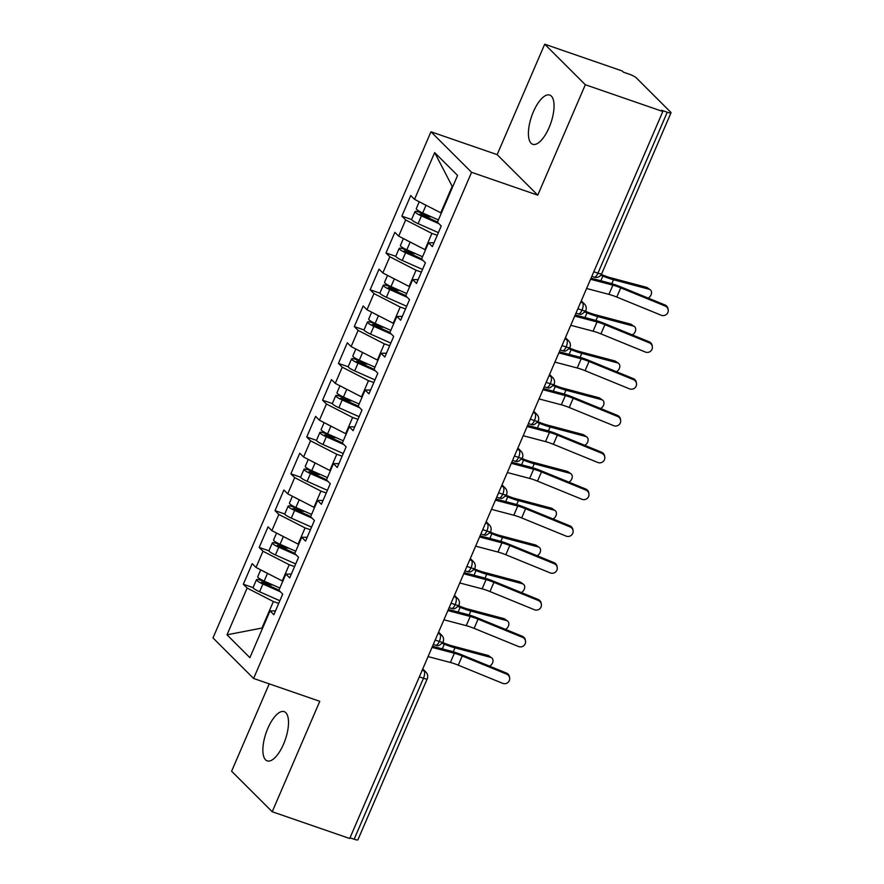 <?xml version="1.0" encoding="UTF-8"?>
<svg xmlns="http://www.w3.org/2000/svg" width="884" height="884" viewBox="0 0 884 884"><rect width="100%" height="100%" fill="white"/><g stroke="black" fill="none" stroke-linecap="round" stroke-linejoin="round"><path stroke-width="1.33" d="M283.565 744.118A26.034 10.188 -71 0 0 284.195 711.653A26.034 10.188 -71 0 0 267.819 728.405A26.034 10.188 -71 0 0 267.2 760.87A26.034 10.188 -71 0 0 283.565 744.118M549.108 127.539A26.034 10.188 -71 0 0 549.726 95.074A26.034 10.188 -71 0 0 533.361 111.826A26.034 10.188 -71 0 0 532.732 144.291A26.034 10.188 -71 0 0 549.108 127.539M544.71 44.2L622.214 70.963L623.441 72.19L629.11 74.145A6.1 1.05 23.3 0 1 636.259 77.814L670.713 112.213A6.1 1.05 23.3 0 1 671.011 112.787L601.695 273.742A6.1 1.05 23.3 0 1 597.938 273.178L667.254 112.224L661.586 110.268L662.823 111.495L585.319 84.731L544.71 44.2L497.151 154.634L430.972 131.782L212.989 637.928L253.597 678.459L471.581 172.314L430.972 131.782M269.222 683.862L231.608 771.213L272.217 811.744L349.721 838.507L662.823 111.495M243.321 584.247L247.133 588.059L227 634.811L249.885 657.652L270.029 610.91L273.841 614.711L282.714 594.103L278.902 590.291L285.875 574.092L289.687 577.904L298.571 557.285L294.759 553.483L301.731 537.284L305.544 541.096L314.417 520.477L310.604 516.665L317.588 500.477L321.4 504.278L330.273 483.67L326.461 479.857L333.434 463.658L337.246 467.47L346.13 446.862L342.318 443.05L349.291 426.85L353.103 430.663L361.987 410.043L358.164 406.242L365.147 390.043L368.959 393.844L377.833 373.236L374.02 369.424L380.993 353.235L384.805 357.037L393.689 336.428L389.877 332.616L396.85 316.417L400.662 320.229L409.546 299.61L405.723 295.808L412.706 279.609L416.519 283.421L425.392 262.802L421.58 259.001L428.552 242.802L432.364 246.603L441.249 225.995L437.436 222.182L457.569 175.441L434.674 152.589L414.541 199.342L410.728 195.53L401.855 216.149L405.668 219.95L398.695 236.15L394.872 232.337L385.999 252.957L389.811 256.769L382.838 272.957L379.026 269.156L370.142 289.764L373.965 293.576L366.982 309.776L363.169 305.963L354.296 326.583L358.108 330.384L351.136 346.583L347.313 342.771L338.439 363.39L342.252 367.192L335.279 383.391L331.467 379.59L322.583 400.198L326.406 404.01L319.422 420.198L315.61 416.397L306.737 437.005L310.549 440.818L303.577 457.017L299.753 453.205L290.88 473.824L294.692 477.625L287.72 493.824L283.908 490.012L275.023 510.632L278.836 514.444L271.863 530.632L268.051 526.831L259.178 547.439L262.99 551.251L256.017 567.451L252.194 563.638L243.321 584.247L253.111 587.628M282.847 581.131L282.25 580.921L289.223 564.721L294.571 566.567M256.017 567.451L282.25 580.921M262.99 551.251L289.223 564.721M270.029 610.91L275.488 610.888M298.704 544.323L298.096 544.113L305.068 527.914L310.428 529.759M271.863 530.632L298.096 544.113M278.836 514.444L305.068 527.914M285.875 574.092L291.333 574.081M314.549 507.504L313.953 507.305L320.925 491.106L326.273 492.952M287.72 493.824L313.953 507.305M294.692 477.625L320.925 491.106M301.731 537.284L307.19 537.273M330.406 470.697L329.809 470.487L336.782 454.288L342.13 456.144M303.577 457.017L329.809 470.487M310.549 440.818L336.782 454.288M317.588 500.477L323.047 500.454M346.263 433.889L345.655 433.679L352.628 417.48L357.987 419.325M319.422 420.198L345.655 433.679M326.406 404.01L352.628 417.48M333.434 463.658L338.892 463.647M362.108 397.071L361.512 396.872L368.484 380.673L373.833 382.518M335.279 383.391L361.512 396.872M342.252 367.192L368.484 380.673M349.291 426.85L354.749 426.839M377.965 360.263L377.369 360.053L384.341 343.865L389.689 345.71M351.136 346.583L377.369 360.053M358.108 330.384L384.341 343.865M365.147 390.043L370.606 390.032M393.822 323.456L393.214 323.246L400.198 307.046L405.546 308.903M366.982 309.776L393.214 323.246M373.965 293.576L400.198 307.046M380.993 353.235L386.452 353.213M409.668 286.648L409.071 286.438L416.044 270.239L421.392 272.084M382.838 272.957L409.071 286.438M389.811 256.769L416.044 270.239M396.85 316.417L402.308 316.406M425.524 249.829L424.928 249.631L431.9 233.431L437.248 235.277M398.695 236.15L424.928 249.631M405.668 219.95L431.9 233.431M412.706 279.609L418.165 279.598M667.254 112.224A6.1 1.05 23.3 0 0 671.011 112.787M441.381 213.022L440.773 212.812L452.188 186.314L434.674 152.589M414.541 199.342L440.773 212.812M428.552 242.802L434.011 242.78M354.152 839.225L423.469 678.271A6.1 1.05 -156.7 0 0 427.226 678.846L357.909 839.8A6.1 1.05 -156.7 0 1 354.152 839.225L350.02 837.8M497.151 154.634L537.759 195.165L585.319 84.731M537.759 195.165L471.581 172.314M272.217 811.744L319.776 701.31L253.597 678.459M262.559 628.248L261.951 628.038L262.438 628.524M278.714 603.385L273.366 601.54L261.951 628.038L227 634.811M247.133 588.059L273.366 601.54M401.855 216.149L411.646 219.53M580.7 302.173L582.534 302.803A6.1 2.387 109 0 1 582.004 310.162A6.1 2.387 109 0 1 578.246 313.908L579.318 314.174C579.727 313.433 580.081 316.649 585.76 310.748A6.1 1.05 -156.7 0 1 585.76 310.748A6.1 1.05 -156.7 0 1 582.004 310.162L577.871 308.737M385.999 252.957L395.789 256.338M370.142 289.764L379.943 293.145M354.296 326.583L364.086 329.964M338.439 363.39L348.23 366.772M322.583 400.198L332.384 403.579M306.737 437.005L316.527 440.387M290.88 473.824L300.671 477.205M275.023 510.632L284.825 514.013M259.178 547.439L268.968 550.82M564.843 338.981L566.677 339.611A6.1 5.514 -45.1 0 1 568.611 340.815A6.1 6.1 0 0 1 569.904 347.545A6.1 1.05 -156.7 0 1 569.904 347.556A6.1 1.05 -156.7 0 1 566.147 346.981L562.014 345.556M548.997 375.788L550.831 376.429A6.1 2.387 109 0 1 550.29 383.789A6.1 2.387 109 0 1 546.533 387.535L547.616 387.8C548.025 387.059 548.378 390.275 554.047 384.363A6.1 1.05 -156.7 0 1 554.047 384.363A6.1 1.05 -156.7 0 1 550.29 383.789L546.168 382.363M533.14 412.607L534.975 413.237A6.1 2.387 109 0 1 534.444 420.596A6.1 2.387 109 0 1 530.687 424.342L531.759 424.607C532.168 423.867 532.522 427.082 538.201 421.182A6.1 1.05 -156.7 0 1 538.201 421.182A6.1 1.05 -156.7 0 1 534.444 420.596L530.312 419.171M517.284 449.415L519.118 450.044A6.1 2.387 109 0 1 518.588 457.415A6.1 2.387 109 0 1 514.831 461.15L515.902 461.415C516.311 460.674 516.665 463.901 522.345 457.989A6.1 1.05 -156.7 0 1 522.345 457.989A6.1 1.05 -156.7 0 1 518.588 457.415L514.455 455.989M501.438 486.222L503.272 486.852A6.1 2.387 109 0 1 502.731 494.222A6.1 2.387 109 0 1 498.974 497.968L500.057 498.233C500.466 497.482 500.819 500.709 506.488 494.797A6.1 1.05 -156.7 0 1 506.488 494.797A6.1 1.05 -156.7 0 1 502.731 494.222L498.609 492.797M485.581 523.03L487.416 523.671A6.1 2.387 109 0 1 486.885 531.03A6.1 2.387 109 0 1 483.128 534.776L484.2 535.041C484.609 534.301 484.962 537.516 490.642 531.604L490.642 531.604A6.1 1.05 -156.7 0 1 486.885 531.03L482.752 529.604M469.724 559.848L471.559 560.478A6.1 2.387 109 0 1 471.028 567.837A6.1 2.387 109 0 1 467.271 571.583L468.343 571.849C468.752 571.108 469.106 574.324 474.785 568.423A6.1 1.05 -156.7 0 1 474.785 568.423A6.1 1.05 -156.7 0 1 471.028 567.837L466.896 566.412M453.879 596.656L455.713 597.286A6.1 5.514 -45.1 0 1 457.647 598.49A6.1 6.1 0 0 1 458.94 605.22A6.1 1.05 -156.7 0 1 458.929 605.231A6.1 1.05 -156.7 0 1 455.172 604.656L451.05 603.231M438.022 633.463L439.856 634.104A6.1 2.387 109 0 1 439.326 641.464A6.1 2.387 109 0 1 435.569 645.209L436.641 645.475C437.05 644.734 437.403 647.95 443.083 642.038L443.083 642.038A6.1 1.05 -156.7 0 1 439.326 641.464L435.193 640.038M586.6 288.482L608.921 294.361A15.05 2.586 -156.7 0 1 616.789 297.068L661.188 315.223A5.083 4.984 171.1 0 0 668.194 309.831A5.083 4.984 171.1 0 0 665.155 306.019L664.989 304.969A5.083 4.984 -8.9 0 1 668.028 308.781L668.194 309.831M590.556 279.278L612.888 285.156A15.05 2.586 -156.7 0 1 620.745 287.864L665.155 306.019M664.989 304.969L620.59 286.814A20.343 3.492 23.3 0 0 609.96 283.156L591.042 278.173M437.492 222.05L419.988 213.983L429.746 216.79A1.624 1.47 134.6 0 0 431.005 216.657M438.928 223.674L421.436 215.917A8.133 1.392 -156.7 0 1 415.381 212.403A8.133 1.392 -156.7 0 1 414.983 211.619L411.657 219.354A8.133 1.392 23.3 0 0 412.054 220.127A8.133 1.392 23.3 0 0 418.11 223.652L438.387 232.647M414.983 211.619A8.133 1.392 -156.7 0 1 419.955 212.37L426.121 214.492M438.398 219.939L422.707 212.978A8.133 1.392 -156.7 0 1 416.651 209.453A8.133 1.392 -156.7 0 1 416.253 208.679L419.237 201.751M601.33 274.449L602.733 275.023A15.05 2.586 23.3 0 0 610.623 277.753L646.37 287.278A5.083 3.801 -55.4 0 1 647.276 287.698L650.171 289.687A5.083 3.801 124.6 0 0 649.265 289.278L613.507 279.753A20.343 3.492 -156.7 0 1 602.855 276.062L600.8 275.211M648.127 298.074A5.083 3.801 124.6 0 0 651.386 293.886A5.083 3.801 124.6 0 0 650.171 289.687M421.845 203.088A8.133 1.392 23.3 0 0 426.033 205.243L426.077 205.265M570.744 325.29L593.076 331.18A15.05 2.586 -156.7 0 1 600.932 333.876L645.331 352.031A5.083 4.984 171.1 0 0 652.337 346.65A5.083 4.984 171.1 0 0 649.298 342.826L649.132 341.776A5.083 4.984 -8.9 0 1 652.171 345.589L652.337 346.65M574.711 316.085L597.031 321.975A15.05 2.586 -156.7 0 1 604.899 324.682L649.298 342.826M649.132 341.776L604.733 323.621A20.343 3.492 23.3 0 0 594.103 319.964L575.186 314.98M554.887 362.097L577.219 367.987A15.05 2.586 -156.7 0 1 585.075 370.694L629.485 388.838A5.083 4.984 171.1 0 0 636.491 383.457A5.083 4.984 171.1 0 0 633.441 379.645L633.275 378.584A5.083 4.984 -8.9 0 1 636.325 382.407L636.491 383.457M558.854 352.904L581.186 358.782A15.05 2.586 -156.7 0 1 589.042 361.49L633.441 379.645M633.275 378.584L588.877 360.429A20.343 3.492 23.3 0 0 578.258 356.782L559.329 351.788M539.041 398.916L561.362 404.795A15.05 2.586 -156.7 0 1 569.23 407.502L613.629 425.657A5.083 4.984 171.1 0 0 620.634 420.265A5.083 4.984 171.1 0 0 617.596 416.452L617.43 415.403A5.083 4.984 -8.9 0 1 620.469 419.215L620.634 420.265M542.997 389.711L565.329 395.59A15.05 2.586 -156.7 0 1 573.186 398.297L617.596 416.452M617.43 415.403L573.031 397.248A20.343 3.492 23.3 0 0 562.401 393.59L543.483 388.606M523.184 435.724L545.516 441.602A15.05 2.586 -156.7 0 1 553.373 444.309L597.772 462.465A5.083 4.984 171.1 0 0 604.778 457.083A5.083 4.984 171.1 0 0 601.739 453.26L601.573 452.21A5.083 4.984 -8.9 0 1 604.612 456.022L604.778 457.083M527.151 426.519L549.472 432.409A15.05 2.586 -156.7 0 1 557.34 435.105L601.739 453.26M601.573 452.21L557.174 434.055A20.343 3.492 23.3 0 0 546.544 430.397L527.626 425.414M421.635 258.857L404.132 250.802L413.9 253.597A1.624 1.47 134.6 0 0 415.16 253.465M423.071 260.493L405.59 252.736A8.133 1.392 -156.7 0 1 399.535 249.211A8.133 1.392 -156.7 0 1 399.137 248.437L395.8 256.161A8.133 1.392 23.3 0 0 396.198 256.935A8.133 1.392 23.3 0 0 402.253 260.46L422.53 269.454M399.137 248.437A8.133 1.392 -156.7 0 1 404.099 249.178L410.275 251.299M422.552 256.747L406.85 249.785A8.133 1.392 -156.7 0 1 400.795 246.26A8.133 1.392 -156.7 0 1 400.408 245.487L403.391 238.558M585.484 311.256L586.877 311.831A15.05 2.586 23.3 0 0 594.766 314.571L630.524 324.085A5.083 3.801 -55.4 0 1 631.43 324.505L634.314 326.494A5.083 3.801 124.6 0 0 633.408 326.086L597.661 316.56A20.343 3.492 -156.7 0 1 586.998 312.87L584.943 312.03M632.281 334.881A5.083 3.801 124.6 0 0 635.53 330.704A5.083 3.801 124.6 0 0 634.314 326.494M405.988 239.895A8.133 1.392 23.3 0 0 410.187 242.061L410.22 242.072M405.789 295.665L388.275 287.609L398.043 290.405A1.624 1.47 134.6 0 0 399.303 290.284M407.226 297.3L389.733 289.543A8.133 1.392 -156.7 0 1 383.678 286.018A8.133 1.392 -156.7 0 1 383.28 285.245L379.954 292.98A8.133 1.392 23.3 0 0 380.352 293.753A8.133 1.392 23.3 0 0 386.407 297.278L406.673 306.262M383.28 285.245A8.133 1.392 -156.7 0 1 388.253 285.996L394.419 288.118M406.695 293.554L391.004 286.593A8.133 1.392 -156.7 0 1 384.949 283.079A8.133 1.392 -156.7 0 1 384.551 282.305L387.535 275.377M569.627 348.075L571.031 348.65A15.05 2.586 23.3 0 0 578.909 351.379L614.667 360.893A5.083 3.801 -55.4 0 1 615.573 361.313L618.469 363.313A5.083 3.801 124.6 0 0 617.562 362.893L581.805 353.368A20.343 3.492 -156.7 0 1 571.152 349.677L569.097 348.837M616.424 371.7A5.083 3.801 124.6 0 0 619.673 367.512A5.083 3.801 124.6 0 0 618.469 363.313M390.131 276.714A8.133 1.392 23.3 0 0 394.33 278.869L394.374 278.88M389.932 332.472L372.429 324.417L382.186 327.213A1.624 1.47 134.6 0 0 383.446 327.091M391.369 334.108L373.877 326.351A8.133 1.392 -156.7 0 1 367.821 322.826A8.133 1.392 -156.7 0 1 367.424 322.052L364.097 329.787A8.133 1.392 23.3 0 0 364.495 330.561A8.133 1.392 23.3 0 0 370.551 334.086L390.827 343.069M367.424 322.052A8.133 1.392 -156.7 0 1 372.396 322.804L378.562 324.925M390.838 330.373L375.147 323.411A8.133 1.392 -156.7 0 1 369.092 319.886A8.133 1.392 -156.7 0 1 368.694 319.113L371.678 312.185M553.782 384.883L555.174 385.457A15.05 2.586 23.3 0 0 563.064 388.187L598.811 397.712A5.083 3.801 -55.4 0 1 599.717 398.12L602.612 400.12A5.083 3.801 124.6 0 0 601.706 399.701L565.948 390.187A20.343 3.492 -156.7 0 1 555.296 386.496L553.24 385.645M600.567 408.507A5.083 3.801 124.6 0 0 603.827 404.319A5.083 3.801 124.6 0 0 602.612 400.12M374.286 313.522A8.133 1.392 23.3 0 0 378.474 315.676L378.518 315.698M374.076 369.291L356.572 361.224L366.341 364.031A1.624 1.47 134.6 0 0 367.6 363.899M375.512 370.915L358.031 363.169A8.133 1.392 -156.7 0 1 351.965 359.644A8.133 1.392 -156.7 0 1 351.578 358.871L348.241 366.595A8.133 1.392 23.3 0 0 348.639 367.368A8.133 1.392 23.3 0 0 354.694 370.893L374.971 379.888M351.578 358.871A8.133 1.392 -156.7 0 1 356.539 359.611L362.716 361.733M374.993 367.18L359.291 360.219A8.133 1.392 -156.7 0 1 353.235 356.694A8.133 1.392 -156.7 0 1 352.838 355.921L355.821 348.992M537.925 421.69L539.317 422.265A15.05 2.586 23.3 0 0 547.207 424.994L582.965 434.519A5.083 3.801 -55.4 0 1 583.871 434.939L586.755 436.928A5.083 3.801 124.6 0 0 585.849 436.519L550.102 426.994A20.343 3.492 -156.7 0 1 539.439 423.303L537.384 422.464M584.722 445.315A5.083 3.801 124.6 0 0 587.971 441.138A5.083 3.801 124.6 0 0 586.755 436.928M358.429 350.329A8.133 1.392 23.3 0 0 362.628 352.484L362.661 352.506M507.328 472.531L529.66 478.421A15.05 2.586 -156.7 0 1 537.516 481.128L581.926 499.272A5.083 4.984 171.1 0 0 588.932 493.891A5.083 4.984 171.1 0 0 585.882 490.067L585.716 489.018A5.083 4.984 -8.9 0 1 588.766 492.83L588.932 493.891M511.295 463.327L533.627 469.216A15.05 2.586 -156.7 0 1 541.483 471.923L585.882 490.067M585.716 489.018L541.317 470.863A20.343 3.492 23.3 0 0 530.698 467.205L511.77 462.221M358.23 406.099L340.716 398.043L350.484 400.839A1.624 1.47 134.6 0 0 351.744 400.706M359.666 407.734L342.174 399.977A8.133 1.392 -156.7 0 1 336.119 396.452A8.133 1.392 -156.7 0 1 335.721 395.678L332.395 403.402A8.133 1.392 23.3 0 0 332.793 404.187A8.133 1.392 23.3 0 0 338.848 407.701L359.114 416.696M335.721 395.678A8.133 1.392 -156.7 0 1 340.694 396.419L346.859 398.54M359.136 403.988L343.445 397.026A8.133 1.392 -156.7 0 1 337.39 393.502A8.133 1.392 -156.7 0 1 336.992 392.728L339.975 385.8M522.068 458.509L523.472 459.072A15.05 2.586 23.3 0 0 531.35 461.813L567.108 471.327A5.083 3.801 -55.4 0 1 568.014 471.747L570.909 473.747A5.083 3.801 124.6 0 0 570.003 473.327L534.245 463.802A20.343 3.492 -156.7 0 1 523.582 460.111L521.527 459.271M568.865 482.123A5.083 3.801 124.6 0 0 572.114 477.946A5.083 3.801 124.6 0 0 570.909 473.747M342.572 387.137A8.133 1.392 23.3 0 0 346.771 389.303L346.815 389.314M491.482 509.35L513.803 515.228A15.05 2.586 -156.7 0 1 521.671 517.936L566.069 536.091A5.083 4.984 171.1 0 0 573.075 530.698A5.083 4.984 171.1 0 0 570.036 526.886L569.871 525.825A5.083 4.984 -8.9 0 1 572.909 529.649L573.075 530.698M495.438 500.145L517.77 506.024A15.05 2.586 -156.7 0 1 525.626 508.731L570.036 526.886M569.871 525.825L525.461 507.681A20.343 3.492 23.3 0 0 514.842 504.024L495.913 499.029M342.373 442.906L324.859 434.851L334.627 437.646A1.624 1.47 134.6 0 0 335.887 437.525M343.81 444.541L326.318 436.784A8.133 1.392 -156.7 0 1 320.262 433.259A8.133 1.392 -156.7 0 1 319.864 432.486L316.538 440.221A8.133 1.392 23.3 0 0 316.936 440.994A8.133 1.392 23.3 0 0 322.992 444.519L343.268 453.503M319.864 432.486A8.133 1.392 -156.7 0 1 324.837 433.237L331.003 435.359M343.279 440.796L327.588 433.845A8.133 1.392 -156.7 0 1 321.533 430.32A8.133 1.392 -156.7 0 1 321.135 429.547L324.119 422.618M506.223 495.316L507.615 495.891A15.05 2.586 23.3 0 0 515.505 498.62L551.251 508.145A5.083 3.801 -55.4 0 1 552.157 508.554L555.053 510.554A5.083 3.801 124.6 0 0 554.146 510.134L518.389 500.62A20.343 3.492 -156.7 0 1 507.736 496.93L505.681 496.079M553.008 518.941A5.083 3.801 124.6 0 0 556.268 514.753A5.083 3.801 124.6 0 0 555.053 510.554M326.726 423.955A8.133 1.392 23.3 0 0 330.914 426.11L330.959 426.132M475.625 546.157L497.957 552.036A15.05 2.586 -156.7 0 1 505.814 554.743L550.213 572.898A5.083 4.984 171.1 0 0 557.218 567.506A5.083 4.984 171.1 0 0 554.18 563.694L554.014 562.644A5.083 4.984 -8.9 0 1 557.053 566.456L557.218 567.506M479.592 536.953L501.913 542.831A15.05 2.586 -156.7 0 1 509.781 545.538L554.18 563.694M554.014 562.644L509.615 544.489A20.343 3.492 23.3 0 0 498.985 540.831L480.067 535.848M326.516 479.725L309.013 471.658L318.781 474.465A1.624 1.47 134.6 0 0 320.041 474.332M327.953 481.349L310.472 473.592A8.133 1.392 -156.7 0 1 304.405 470.078A8.133 1.392 -156.7 0 1 304.019 469.293L300.682 477.029A8.133 1.392 23.3 0 0 301.079 477.802A8.133 1.392 23.3 0 0 307.135 481.327L327.411 490.322M304.019 469.293A8.133 1.392 -156.7 0 1 308.98 470.045L315.157 472.166M327.434 477.614L311.732 470.653A8.133 1.392 -156.7 0 1 305.676 467.128A8.133 1.392 -156.7 0 1 305.278 466.354L308.262 459.426M490.366 532.124L491.758 532.698A15.05 2.586 23.3 0 0 499.648 535.428L535.406 544.953A5.083 3.801 -55.4 0 1 536.312 545.373L539.196 547.362A5.083 3.801 124.6 0 0 538.29 546.942L502.543 537.428A20.343 3.492 -156.7 0 1 491.88 533.737L489.824 532.886M537.163 555.749A5.083 3.801 124.6 0 0 540.411 551.561A5.083 3.801 124.6 0 0 539.196 547.362M311.732 470.653L315.102 462.94A8.133 1.392 23.3 0 1 310.87 460.763M459.768 582.965L482.1 588.843A15.05 2.586 -156.7 0 1 489.957 591.551L534.367 609.706A5.083 4.984 171.1 0 0 541.373 604.324A5.083 4.984 171.1 0 0 538.323 600.501L538.157 599.451A5.083 4.984 -8.9 0 1 541.207 603.264L541.373 604.324M463.735 573.76L486.067 579.65A15.05 2.586 -156.7 0 1 493.924 582.357L538.323 600.501M538.157 599.451L493.758 581.296A20.343 3.492 23.3 0 0 483.139 577.639L464.211 572.655M310.671 516.532L293.156 508.477L302.925 511.272A1.624 1.47 134.6 0 0 304.184 511.14M312.107 518.168L294.615 510.411A8.133 1.392 -156.7 0 1 288.56 506.886A8.133 1.392 -156.7 0 1 288.162 506.112L284.836 513.836A8.133 1.392 23.3 0 0 285.234 514.61A8.133 1.392 23.3 0 0 291.289 518.135L311.555 527.129M288.162 506.112A8.133 1.392 -156.7 0 1 293.134 506.852L299.3 508.974M311.577 514.422L295.886 507.46A8.133 1.392 -156.7 0 1 289.83 503.935A8.133 1.392 -156.7 0 1 289.433 503.162L292.416 496.233M474.509 568.931L475.912 569.506A15.05 2.586 23.3 0 0 483.791 572.235L519.549 581.76A5.083 3.801 -55.4 0 1 520.455 582.18L523.35 584.169A5.083 3.801 124.6 0 0 522.444 583.76L486.686 574.235A20.343 3.492 -156.7 0 1 476.023 570.545L473.968 569.705M521.306 592.556A5.083 3.801 124.6 0 0 524.555 588.379A5.083 3.801 124.6 0 0 523.35 584.169M295.886 507.46L299.256 499.747A8.133 1.392 23.3 0 1 295.013 497.57M443.923 619.772L466.244 625.662A15.05 2.586 -156.7 0 1 474.111 628.369L518.51 646.513A5.083 4.984 171.1 0 0 525.516 641.132A5.083 4.984 171.1 0 0 522.477 637.32L522.311 636.259A5.083 4.984 -8.9 0 1 525.35 640.082L525.516 641.132M447.879 610.579L470.211 616.457A15.05 2.586 -156.7 0 1 478.067 619.165L522.477 637.32M522.311 636.259L477.901 618.104A20.343 3.492 23.3 0 0 467.282 614.446L448.354 609.463M294.814 553.34L277.3 545.284L287.068 548.08A1.624 1.47 134.6 0 0 288.328 547.958M296.251 554.975L278.758 547.218A8.133 1.392 -156.7 0 1 272.703 543.693A8.133 1.392 -156.7 0 1 272.305 542.92L268.979 550.655A8.133 1.392 23.3 0 0 269.377 551.428A8.133 1.392 23.3 0 0 275.432 554.942L295.709 563.937M272.305 542.92A8.133 1.392 -156.7 0 1 277.278 543.671L283.444 545.793M295.72 551.229L280.029 544.268A8.133 1.392 -156.7 0 1 273.974 540.754A8.133 1.392 -156.7 0 1 273.576 539.969L276.559 533.052M458.663 605.75L460.056 606.325A15.05 2.586 23.3 0 0 467.945 609.054L503.692 618.568A5.083 3.801 -55.4 0 1 504.598 618.988L507.493 620.988A5.083 3.801 124.6 0 0 506.587 620.568L470.829 611.043A20.343 3.492 -156.7 0 1 460.177 607.352L458.122 606.512M505.449 629.375A5.083 3.801 124.6 0 0 508.709 625.187A5.083 3.801 124.6 0 0 507.493 620.988M280.029 544.268L283.399 536.555A8.133 1.392 23.3 0 1 279.167 534.378M428.066 656.591L450.398 662.47A15.05 2.586 -156.7 0 1 458.255 665.177L502.653 683.332A5.083 4.984 171.1 0 0 509.659 677.94A5.083 4.984 171.1 0 0 506.62 674.127L506.455 673.067A5.083 4.984 -8.9 0 1 509.493 676.89L509.659 677.94M432.033 647.386L454.354 653.265A15.05 2.586 -156.7 0 1 462.221 655.972L506.62 674.127M506.455 673.067L462.056 654.922A20.343 3.492 23.3 0 0 451.426 651.265L432.508 646.281M278.957 590.147L261.454 582.092L271.222 584.888A1.624 1.47 134.6 0 0 272.482 584.766M280.394 591.783L262.913 584.026A8.133 1.392 -156.7 0 1 256.846 580.501A8.133 1.392 -156.7 0 1 256.459 579.727L253.122 587.462A8.133 1.392 23.3 0 0 253.52 588.236A8.133 1.392 23.3 0 0 259.576 591.761L279.852 600.744M256.459 579.727A8.133 1.392 -156.7 0 1 261.421 580.479L267.598 582.6M279.874 588.048L264.172 581.086A8.133 1.392 -156.7 0 1 258.117 577.561A8.133 1.392 -156.7 0 1 257.719 576.788L260.703 569.86M442.807 642.558L444.199 643.132A15.05 2.586 23.3 0 0 452.089 645.861L487.846 655.387A5.083 3.801 -55.4 0 1 488.753 655.795L491.637 657.795A5.083 3.801 124.6 0 0 490.731 657.376L454.984 647.861A20.343 3.492 -156.7 0 1 444.321 644.171L442.265 643.32M489.603 666.182A5.083 3.801 124.6 0 0 492.852 661.994A5.083 3.801 124.6 0 0 491.637 657.795M263.31 571.197A8.133 1.392 23.3 0 0 267.509 573.351L267.543 573.373M593.805 271.742L597.938 273.178A6.1 2.387 109 0 1 594.092 277.101A6.1 6.1 0 0 0 601.695 273.742M422.165 670.282L424 670.912A6.1 2.387 109 0 1 423.469 678.271L419.336 676.846M585.76 310.737A6.1 6.1 0 0 0 584.468 304.008A6.1 5.514 -45.1 0 0 582.534 302.803L581.064 301.333M560.125 349.942L562.39 350.716A6.1 2.387 109 0 0 566.147 346.981A6.1 2.387 109 0 0 566.677 339.611L565.207 338.141M554.058 384.363A6.1 6.1 0 0 0 552.765 377.623A6.1 5.514 -45.1 0 0 550.831 376.429L549.351 374.96M538.201 421.171A6.1 6.1 0 0 0 536.908 414.441A6.1 5.514 -45.1 0 0 534.975 413.237L533.505 411.767M522.345 457.978A6.1 6.1 0 0 0 521.052 451.249A6.1 5.514 -45.1 0 0 519.118 450.044L517.648 448.575M506.499 494.797A6.1 6.1 0 0 0 505.206 488.056A6.1 5.514 -45.1 0 0 503.272 486.852L501.792 485.382M490.642 531.604A6.1 6.1 0 0 0 489.349 524.875A6.1 5.514 -45.1 0 0 487.416 523.671L485.946 522.201M474.785 568.412A6.1 6.1 0 0 0 473.493 561.683A6.1 5.514 -45.1 0 0 471.559 560.478L470.089 559.008M449.16 607.617L451.415 608.391A6.1 2.387 109 0 0 455.172 604.656A6.1 2.387 109 0 0 455.713 597.286L454.232 595.816M443.083 642.038A6.1 6.1 0 0 0 441.79 635.298A6.1 5.514 -45.1 0 0 439.856 634.104L438.387 632.635M427.226 678.846A6.1 6.1 0 0 0 425.933 672.116A6.1 5.514 -45.1 0 0 424 670.912L422.53 669.442M612.888 285.156L608.921 294.361M620.745 287.864L616.789 297.068M649.265 289.278L646.37 287.278M429.746 216.79L428.486 215.541M422.707 212.978L426.033 205.243M421.226 214.801L421.58 213.972M418.11 223.652L421.436 215.917M611.816 283.676L613.507 279.753M600.833 280.747L602.855 276.062M597.031 321.975L593.076 331.18M604.899 324.682L600.932 333.876M581.186 358.782L577.219 367.987M589.042 361.49L585.075 370.694M565.329 395.59L561.362 404.795M573.186 398.297L569.23 407.502M549.472 432.409L545.516 441.602M557.34 435.105L553.373 444.309M633.408 326.086L630.524 324.085M413.9 253.597L412.64 252.349M406.85 249.785L410.187 242.061M405.38 251.608L405.734 250.791M402.253 260.46L405.59 252.736M595.971 320.494L597.661 316.56M584.976 317.566L586.998 312.87M617.562 362.893L614.667 360.893M398.043 290.405L396.783 289.156M391.004 286.593L394.33 278.869M389.524 288.416L389.877 287.598M386.407 297.278L389.733 289.543M580.114 357.302L581.805 353.368M569.13 354.373L571.152 349.677M601.706 399.701L598.811 397.712M382.186 327.213L380.927 325.975M375.147 323.411L378.474 315.676M373.667 325.235L374.02 324.406M370.551 334.086L373.877 326.351M564.257 394.109L565.948 390.187M553.274 391.181L555.296 386.496M585.849 436.519L582.965 434.519M366.341 364.031L365.07 362.783M359.291 360.219L362.628 352.484M357.821 362.042L358.175 361.224M354.694 370.893L358.031 363.169M548.412 430.917L550.102 426.994M537.417 427.989L539.439 423.303M533.627 469.216L529.66 478.421M541.483 471.923L537.516 481.128M570.003 473.327L567.108 471.327M350.484 400.839L349.224 399.59M343.445 397.026L346.771 389.303M341.964 398.85L342.318 398.032M338.848 407.701L342.174 399.977M532.555 467.735L534.245 463.802M521.571 464.807L523.582 460.111M517.77 506.024L513.803 515.228M525.626 508.731L521.671 517.936M554.146 510.134L551.251 508.145M334.627 437.646L333.367 436.409M327.588 433.845L330.914 426.11M326.108 435.668L326.461 434.84M322.992 444.519L326.318 436.784M516.698 504.543L518.389 500.62M505.714 501.615L507.736 496.93M501.913 542.831L497.957 552.036M509.781 545.538L505.814 554.743M538.29 546.942L535.406 544.953M318.781 474.465L317.511 473.216M310.262 472.476L310.615 471.647M307.135 481.327L310.472 473.592M500.852 541.351L502.543 537.428M489.858 538.422L491.88 533.737M486.067 579.65L482.1 588.843M493.924 582.357L489.957 591.551M522.444 583.76L519.549 581.76M302.925 511.272L301.665 510.024M294.405 509.283L294.759 508.466M291.289 518.135L294.615 510.411M484.996 578.169L486.686 574.235M474.012 575.241L476.023 570.545M470.211 616.457L466.244 625.662M478.067 619.165L474.111 628.369M506.587 620.568L503.692 618.568M287.068 548.08L285.808 546.831M278.548 546.091L278.902 545.273M275.432 554.942L278.758 547.218M469.139 614.977L470.829 611.043M458.155 612.048L460.177 607.352M454.354 653.265L450.398 662.47M462.221 655.972L458.255 665.177M490.731 657.376L487.846 655.387M271.222 584.888L269.952 583.65M264.172 581.086L267.509 573.351M262.703 582.91L263.056 582.081M259.576 591.761L262.913 584.026M453.282 651.784L454.984 647.861M442.298 648.856L444.321 644.171M584.468 304.008L581.285 300.825M591.838 276.316L594.092 277.101M568.611 340.815L565.428 337.633M578.246 313.908L575.981 313.135M552.765 377.623L549.572 374.451M562.39 350.716L563.462 350.981C563.87 350.241 564.224 353.467 569.904 347.556M536.908 414.441L533.726 411.259M546.533 387.535L544.279 386.75M521.052 451.249L517.869 448.066M530.687 424.342L528.422 423.558M505.206 488.056L502.013 484.874M514.831 461.15L512.565 460.376M489.349 524.875L486.167 521.693M498.974 497.968L496.72 497.184M473.493 561.683L470.31 558.5M483.128 534.776L480.863 533.991M457.647 598.49L454.453 595.308M467.271 571.583L465.006 570.799M441.79 635.298L438.597 632.126M451.415 608.391L452.498 608.656C452.906 607.916 453.26 611.142 458.929 605.231M425.933 672.116L422.751 668.934M435.569 645.209L433.304 644.425"/></g></svg>
